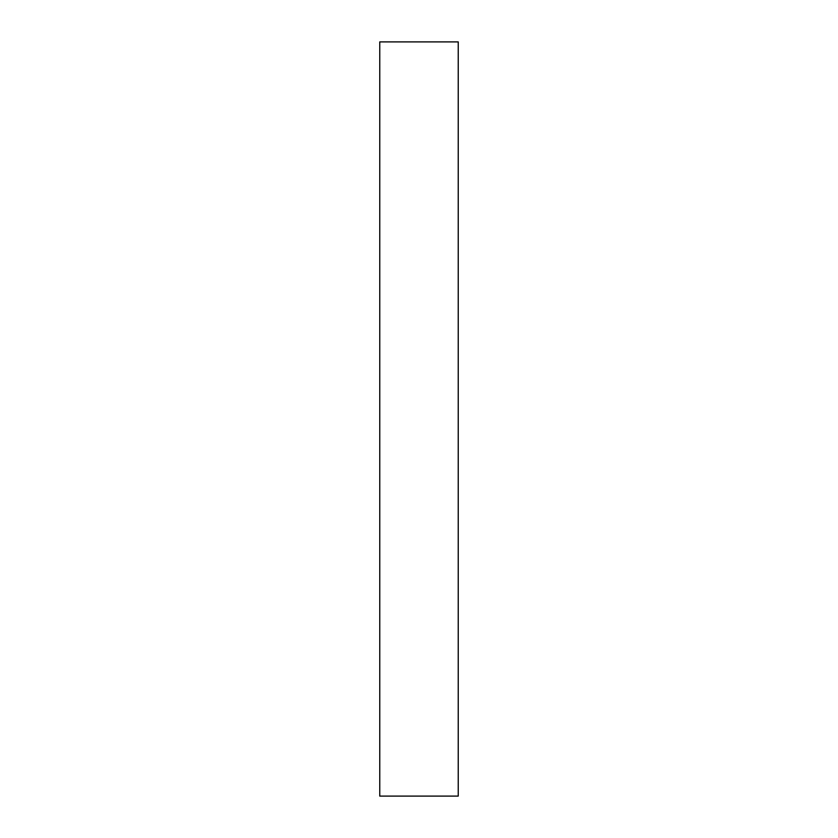 <?xml version="1.0" encoding="UTF-8"?>
<svg xmlns="http://www.w3.org/2000/svg" width="838" height="838" viewBox="0 0 838 838"><rect width="100%" height="100%" fill="white"/><g stroke="black" fill="none" stroke-linecap="round" stroke-linejoin="round"><path stroke-width="1.26" d="M458.239 796.1L379.761 796.1L379.761 41.9L458.239 41.9L458.239 796.1"/></g></svg>
